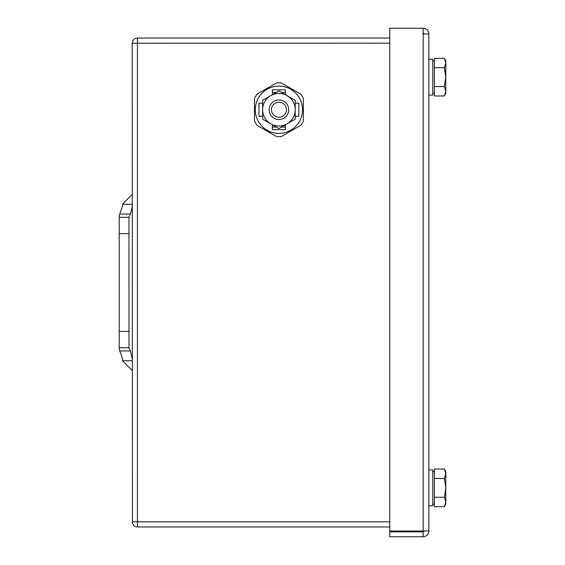 <?xml version="1.0" encoding="UTF-8"?>
<svg xmlns="http://www.w3.org/2000/svg" width="565" height="565" viewBox="0 0 565 565"><rect width="100%" height="100%" fill="white"/><g stroke="black" fill="none" stroke-linecap="round" stroke-linejoin="round"><path stroke-width="0.85" d="M132.443 521.77L132.231 43.244L389.744 43.152M389.744 521.848L137.45 521.848L137.45 526.968L389.744 526.968M137.45 526.968C134.279 526.658 132.535 524.92 132.231 521.756L137.45 521.848L137.45 38.032C134.293 38.364 132.556 40.101 132.231 43.244M389.744 38.032L137.45 38.032M300.841 125.31L281.434 136.511L300.841 125.31A26.894 26.894 0 0 0 303.363 120.945L303.363 98.536L303.363 120.945M276.391 136.511L256.99 125.31L276.391 136.511A26.894 26.894 0 0 0 281.434 136.511M254.469 120.945L254.469 98.536L254.469 120.945A26.894 26.894 0 0 0 256.99 125.31M256.99 94.171L276.391 82.97L256.99 94.171A26.894 26.894 0 0 0 254.469 98.536M281.434 82.97L300.841 94.171L281.434 82.97A26.894 26.894 0 0 0 276.391 82.97M262.619 103.218L259.003 103.218L259.003 116.263L262.619 116.263M295.213 116.263L298.829 116.263L298.829 103.218L295.213 103.218M272.394 94.687L272.394 92.434L276.285 92.434M272.394 92.434L272.394 89.828L285.431 89.828L285.431 94.687M285.431 124.794L285.431 127.047L281.54 127.047M276.285 127.047L272.394 127.047L272.394 124.794M281.54 92.434L285.431 92.434M285.431 127.047L285.431 129.653L272.394 129.653L272.394 127.047M287.062 95.626A16.3 16.3 0 0 0 262.619 109.737A16.3 16.3 0 0 0 287.062 123.855A16.3 16.3 0 0 0 287.062 95.626L295.213 100.33L295.213 119.151L278.912 128.559L262.619 119.151L262.619 100.33L278.912 90.923L287.062 95.626M300.841 94.171A26.894 26.894 0 0 1 303.363 98.536M278.912 117.238A7.5 7.5 0 0 1 271.419 109.737A7.5 7.5 0 0 1 278.912 102.244A7.5 7.5 0 0 1 286.413 109.737A7.5 7.5 0 0 1 278.912 117.238M278.912 119.519A9.782 9.782 0 0 1 269.138 109.737A9.782 9.782 0 0 1 278.912 99.963A9.782 9.782 0 0 1 288.694 109.737A9.782 9.782 0 0 1 278.912 119.519M428.856 505.781L432.769 505.781L432.769 469.925L428.856 469.925M428.856 95.075L432.769 95.075L432.769 59.219L428.856 59.219M445.806 91.262L445.806 93.444L444.351 95.965L445.806 91.262L444.351 86.551L445.806 77.144L445.806 93.444M444.351 67.736L445.806 63.033L445.806 77.144L444.351 67.736L434.4 67.736L434.4 58.322L444.351 58.322L445.806 63.033L445.806 60.843L444.351 58.322M444.351 86.551L434.4 86.551L434.4 95.965L444.351 95.965M434.4 86.551L434.4 67.736M432.769 60.843L434.4 60.843M445.806 501.967L444.351 497.264L445.806 487.856L445.806 504.157L444.351 506.678L445.806 501.967M444.351 478.449L445.806 473.738L445.806 487.856L444.351 478.449L434.4 478.449L434.4 469.035L444.351 469.035L445.806 473.738L445.806 471.556L444.351 469.035M444.351 497.264L434.4 497.264L434.4 506.678L444.351 506.678M434.4 497.264L434.4 478.449M432.769 471.556L434.4 471.556M428.856 33.956L428.856 531.043L389.744 531.043L389.744 28.25L423.15 28.25A5.707 5.707 0 0 1 428.856 33.956L423.15 33.956L423.15 28.25M423.15 33.137A0.812 0.812 0 0 1 423.969 33.956M428.856 531.043A5.707 5.707 0 0 1 423.15 536.75L423.15 531.863A0.812 0.812 0 0 0 423.969 531.043M423.15 536.75L389.744 536.75L389.744 531.863L423.15 531.863M119.194 217.306L128.975 217.306L128.975 347.694A1.095 1.095 0 0 0 129.103 348.21A26.612 26.612 0 0 1 130.367 350.95C132.005 356.776 132.62 360.032 132.231 360.731C132.62 360.032 132.005 356.776 130.367 350.95C132.005 356.776 132.62 360.032 132.231 360.731C132.62 360.032 132.005 356.776 130.367 350.95L119.695 350.95L120.472 352.807L119.695 350.95A10.876 10.876 0 0 1 119.194 347.694L119.194 217.306A10.876 10.876 0 0 1 119.695 214.05L130.367 214.05C132.005 208.224 132.62 204.968 132.231 204.269C132.62 204.968 132.005 208.224 130.367 214.05C132.005 208.224 132.62 204.968 132.231 204.269L122.45 204.269C122.888 204.784 122.224 207.426 120.472 212.193L119.695 214.05M132.231 194.487L122.45 204.269C122.888 204.784 122.224 207.426 120.472 212.193L120.232 212.673M128.975 217.306A1.095 1.095 0 0 1 129.103 216.791A26.612 26.612 0 0 0 130.367 214.05C132.005 208.224 132.62 204.968 132.231 204.269M119.695 350.95L120.472 352.807C122.224 357.574 122.888 360.216 122.45 360.731L132.231 360.731M119.194 347.694L128.975 347.694M132.231 370.513L122.45 360.731M272.902 94.39L272.394 94.39M285.431 94.39L284.93 94.39M284.93 125.091L285.431 125.091M272.394 125.091L272.902 125.091M255.281 109.737A23.631 23.631 0 0 1 278.912 86.106A23.631 23.631 0 0 1 302.543 109.737A23.631 23.631 0 0 1 278.912 133.375A23.631 23.631 0 0 1 255.281 109.737M423.15 531.043L423.15 33.956M119.194 331.394L128.975 331.394M119.194 233.606L128.975 233.606M434.4 93.444L432.769 93.444M434.4 504.157L432.769 504.157"/></g></svg>
